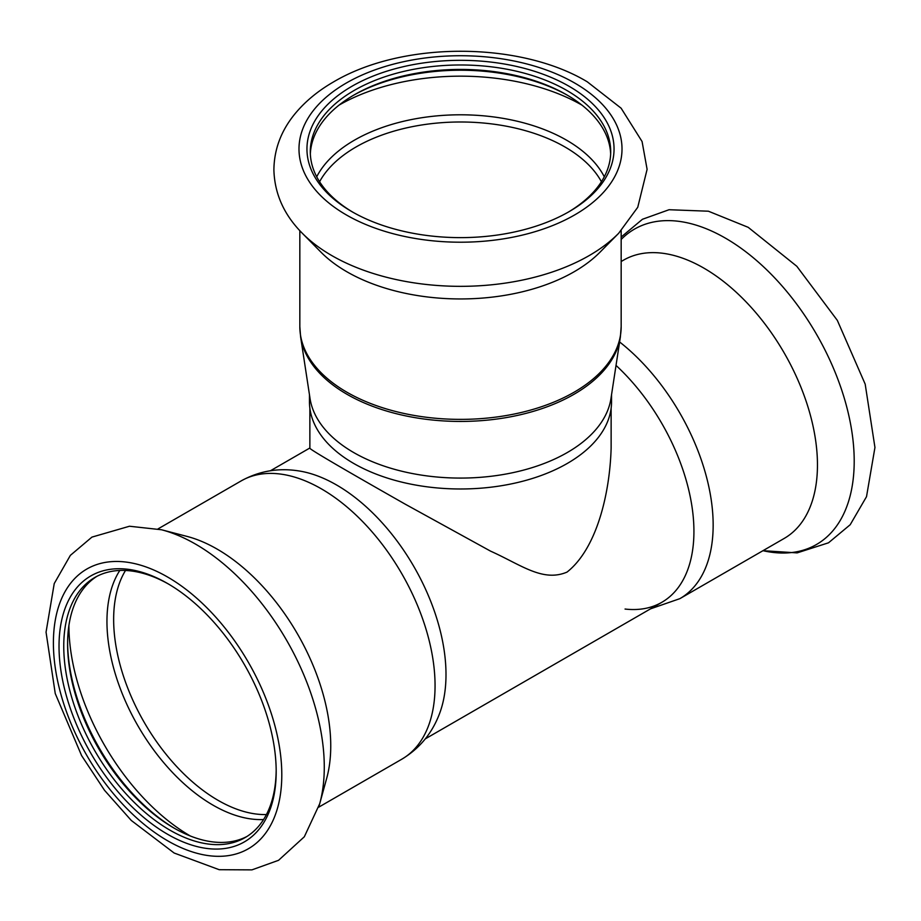 <?xml version="1.0" encoding="UTF-8"?>
<svg xmlns="http://www.w3.org/2000/svg" width="921" height="921" viewBox="0 0 921 921"><rect width="100%" height="100%" fill="white"/><g stroke="black" fill="none" stroke-linecap="round" stroke-linejoin="round"><path stroke-width="1.38" d="M611.13 408.268L611.13 448.067C609.852 493.322 596.854 548.628 567.014 572.102C542.734 582.429 520.929 564.723 490.582 551.149L405.286 504.201C346.941 471.068 307.2 447.997 309.87 448.067L309.87 408.268M96.809 576.385A150.204 86.724 -120 0 0 67.601 643.986A150.204 86.724 -120 0 0 173.816 827.956A150.204 86.724 -120 0 0 246.966 836.464M168.796 584.213A150.204 86.724 -120 0 0 94.863 577.444A150.204 86.724 -120 0 0 94.863 750.891A150.204 86.724 -120 0 0 245.067 837.615A150.204 86.724 -120 0 0 276.173 770.209M67.613 642.639A153.554 88.658 -120 0 0 174.99 828.624M241.118 480.935A160.668 92.756 -120 0 1 321.452 488.89A160.668 92.756 -120 0 1 426.411 630.471A160.668 92.756 -120 0 1 401.786 759.215C419.331 748.646 431.834 733.669 439.282 714.282A154.809 89.383 -120 0 0 336.533 484.964A154.809 89.383 -120 0 0 298.784 470.919C278.269 467.684 259.054 471.022 241.118 480.935L158.032 528.896M319.15 805.679A182.07 105.121 -120 0 0 319.702 803.745L326.713 778.222A160.668 92.756 -120 0 0 217.149 549.112A160.668 92.756 -120 0 0 187.124 536.436L161.52 529.759L129.493 526.236L91.939 537.104L70.364 555.363L54.235 583.557L46.05 632.151L55.248 693.548L81.601 755.611L104.499 790.276L131.289 820.461L174.138 853.019L219.21 869.7L251.928 869.873L278.556 860.306L304.321 836.775L319.702 803.745A182.07 105.121 -120 0 0 195.54 544.115A182.07 105.121 -120 0 0 161.52 529.759M167.599 583.523A153.554 88.658 -120 0 0 59.025 646.208A153.554 88.658 -120 0 0 167.599 834.276A153.554 88.658 -120 0 0 276.185 771.579A153.554 88.658 -120 0 0 167.599 583.523L167.599 583.523M616.022 365.407A154.809 89.383 60 0 1 693.824 525.833A154.809 89.383 60 0 1 625.06 609.046M621.168 261.506L623.517 260.159A160.668 92.756 60 0 1 703.851 268.115A160.668 92.756 60 0 1 808.811 409.695A160.668 92.756 60 0 1 784.185 538.44L679.882 598.65L650.537 608.839M309.456 394.718L309.456 401.775A151.044 87.207 -0 0 0 460.5 488.982A151.044 87.207 -0 0 0 611.544 401.775L611.544 394.718M353.699 452.545A151.044 87.207 -0 0 0 512.099 472.83A151.044 87.207 -0 0 0 610.957 398.551L620.386 336.913A160.507 92.664 -0 0 1 460.5 421.438A160.507 92.664 -0 0 1 300.614 336.913L310.043 398.551A151.044 87.207 -0 0 0 353.699 452.545M300.948 231.862A182.07 105.121 -0 0 0 302.318 233.278L320.911 252.112A160.668 92.756 -0 0 0 460.5 298.945A160.668 92.756 -0 0 0 600.089 252.112L618.682 233.278L637.746 207.294L647.106 169.337L642.075 141.535L621.122 108.206L587.253 81.796C520.849 41.756 403.352 40.34 333.229 82.096C317.757 91.052 304.955 101.69 294.824 114.008C281.078 130.817 274.101 149.467 273.894 169.982C274.596 193.847 284.071 214.95 302.318 233.278A182.07 105.121 -0 0 0 460.5 286.339A182.07 105.121 -0 0 0 618.682 233.278M569.074 86.286A153.554 88.658 -0 0 0 351.926 86.286A153.554 88.658 -0 0 0 351.914 211.657A153.554 88.658 -0 0 0 569.086 211.657A153.554 88.658 -0 0 0 569.074 86.286M567.889 212.348A150.204 86.724 -0 0 0 610.704 151.712A150.204 86.724 -0 0 0 566.714 90.385A150.204 86.724 -0 0 0 403.018 71.585A150.204 86.724 -0 0 0 310.296 151.712A150.204 86.724 -0 0 0 353.111 212.348M610.658 153.922A150.204 86.724 -0 0 0 566.714 94.828A150.204 86.724 -0 0 0 354.286 94.828A150.204 86.724 -0 0 0 310.342 153.922M567.889 95.508A153.554 88.658 -0 0 0 353.111 95.508M68.902 625.624A172.123 99.376 -120 0 0 190.371 836.015M119.799 570.467A149.962 86.586 -120 0 0 138.012 725.978A149.962 86.586 -120 0 0 263.59 819.517M125.509 570.479A147.694 85.273 -120 0 0 144.24 722.386A147.694 85.273 -120 0 0 266.434 814.555M167.599 577.03A161.509 93.24 -120 0 0 68.707 717.735A161.509 93.24 -120 0 0 266.503 831.928A161.509 93.24 -120 0 0 167.599 577.03M619.614 341.967A160.668 92.756 60 0 1 707.95 482.834A160.668 92.756 60 0 1 679.882 598.65M621.168 239.448A182.07 105.121 60 0 1 725.46 238.159A182.07 105.121 60 0 1 852.8 438.442A182.07 105.121 60 0 1 762.979 550.689L797.149 552.888L828.509 542.803L850.198 524.728L866.511 496.684L874.95 447.468L865.187 384.138L837.327 320.37L796.803 266.273L748.197 227.326L708.399 211.208L669.06 209.723L642.455 219.267L621.168 237.054M574.704 83.04A161.509 93.24 -0 0 0 304.494 124.842A161.509 93.24 -0 0 0 502.302 239.034A161.509 93.24 -0 0 0 574.704 83.04M581.968 105.132A172.123 99.376 -0 0 0 339.032 105.132M604.291 176.786A149.962 86.586 -0 0 0 566.542 140.165A149.962 86.586 -0 0 0 316.709 176.786M601.413 181.725A147.694 85.273 -0 0 0 564.941 146.969A147.694 85.273 -0 0 0 319.587 181.725M300.614 336.913L299.832 326.621A160.668 92.756 -0 0 0 460.5 419.377A160.668 92.756 -0 0 0 621.168 326.621L620.386 336.913M309.87 447.997L270.463 470.746M661.865 602.299L425.272 738.884M401.786 759.215L318.701 807.187M621.168 326.621L621.168 230.687M299.832 326.621L299.832 230.676"/></g></svg>

